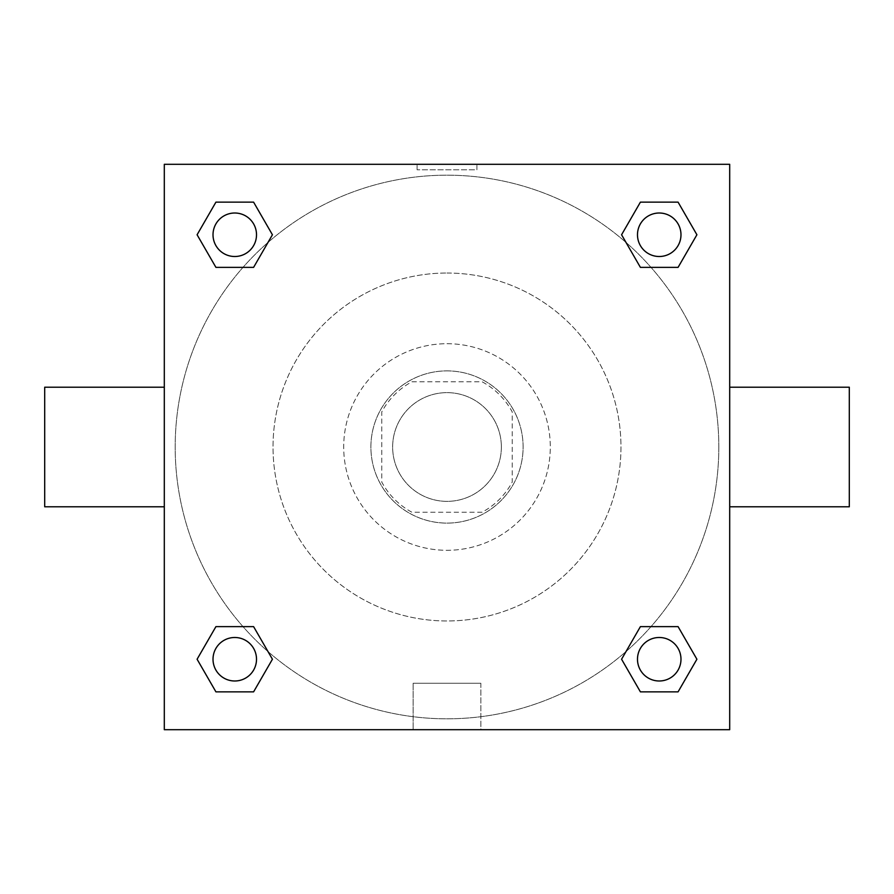 <?xml version="1.0" encoding="UTF-8"?>
<svg xmlns="http://www.w3.org/2000/svg" width="894" height="894" viewBox="0 0 894 894"><rect width="100%" height="100%" fill="white"/><g stroke="black" fill="none" stroke-linecap="round" stroke-linejoin="round"><path stroke-width="0.67" stroke-dasharray="4.47 3.35" d="M501.366 447A54.366 54.366 0 0 0 419.822 399.92A54.366 54.366 0 0 0 419.822 494.08A54.366 54.366 0 0 0 501.366 447A54.366 54.366 0 0 0 419.822 399.92A54.366 54.366 0 0 0 419.822 494.08A54.366 54.366 0 0 0 501.366 447M482.067 512.24L411.933 512.24A74.068 74.068 0 0 1 381.76 482.067L381.76 411.933A74.068 74.068 0 0 1 411.933 381.76L482.067 381.76A74.068 74.068 0 0 1 512.24 411.933L512.24 482.067A74.068 74.068 0 0 1 482.067 512.24L411.933 512.24A74.068 74.068 0 0 1 381.76 482.067L381.76 411.933A74.068 74.068 0 0 1 411.933 381.76L482.067 381.76A74.068 74.068 0 0 1 512.24 411.933L512.24 482.067A74.068 74.068 0 0 1 482.067 512.24M447 370.887A76.113 76.113 0 0 1 512.91 485.051A76.113 76.113 0 0 1 381.09 485.051A76.113 76.113 0 0 1 447 370.887A76.113 76.113 0 0 0 370.887 447A76.113 76.113 0 0 0 447 523.113A76.113 76.113 0 0 0 523.113 447A76.113 76.113 0 0 0 447 370.887M447 343.709A103.291 103.291 0 0 1 536.456 498.651A103.291 103.291 0 0 1 357.544 498.651A103.291 103.291 0 0 1 447 343.709A103.291 103.291 0 0 1 536.456 498.651A103.291 103.291 0 0 1 357.544 498.651A103.291 103.291 0 0 1 447 343.709M447 273.028A173.972 173.972 0 0 1 597.661 533.986A173.972 173.972 0 0 1 296.339 533.986A173.972 173.972 0 0 1 447 273.028A173.972 173.972 0 0 0 273.028 447A173.972 173.972 0 0 0 447 620.972A173.972 173.972 0 0 0 620.972 447A173.972 173.972 0 0 0 447 273.028M242.978 267.373L215.923 267.373L242.978 267.373L215.923 267.373L197.093 234.764L215.923 202.145L253.594 202.145L272.424 234.764L253.594 267.373M253.594 626.627L272.424 659.236L253.594 626.627L272.424 659.236L253.594 626.627L272.424 659.236L253.594 691.855L215.923 691.855L197.093 659.236L215.923 626.627L242.978 626.627M164.306 729.694L164.306 164.306L729.694 164.306L729.694 729.694L164.306 729.694L164.306 164.306L729.694 164.306L729.694 729.694L164.306 729.694L164.306 164.306L729.694 164.306L729.694 729.694L164.306 729.694M640.406 267.373L621.576 234.764L640.406 267.373L621.576 234.764L640.406 267.373L621.576 234.764L640.406 202.145L678.077 202.145L696.907 234.764L678.077 267.373L651.022 267.373M651.022 626.627L678.077 626.627L651.022 626.627L678.077 626.627L696.907 659.236L678.077 691.855L640.406 691.855L621.576 659.236L640.406 626.627M476.904 164.306L417.096 164.306L476.904 164.306L417.096 164.306L476.904 164.306L417.096 164.306L476.904 164.306L476.904 169.782L417.096 169.782L476.904 169.782M718.821 447A271.821 271.821 0 0 0 311.09 211.599A271.821 271.821 0 0 0 311.09 682.401A271.821 271.821 0 0 0 718.821 447A271.821 271.821 0 0 0 311.09 211.599A271.821 271.821 0 0 0 311.09 682.401A271.821 271.821 0 0 0 718.821 447M256.511 659.236A21.747 21.747 0 0 0 223.891 640.406A21.747 21.747 0 0 0 223.891 678.077A21.747 21.747 0 0 0 256.511 659.236A21.747 21.747 0 0 0 223.891 640.406A21.747 21.747 0 0 0 223.891 678.077A21.747 21.747 0 0 0 256.511 659.236A21.747 21.747 0 0 0 223.891 640.406A21.747 21.747 0 0 0 223.891 678.077A21.747 21.747 0 0 0 256.511 659.236A21.747 21.747 0 0 0 223.891 640.406A21.747 21.747 0 0 0 223.891 678.077A21.747 21.747 0 0 0 256.511 659.236A21.747 21.747 0 0 0 223.891 640.406A21.747 21.747 0 0 0 223.891 678.077A21.747 21.747 0 0 0 256.511 659.236M256.511 234.764A21.747 21.747 0 0 0 223.891 215.923A21.747 21.747 0 0 0 223.891 253.594A21.747 21.747 0 0 0 256.511 234.764A21.747 21.747 0 0 0 223.891 215.923A21.747 21.747 0 0 0 223.891 253.594A21.747 21.747 0 0 0 256.511 234.764A21.747 21.747 0 0 0 223.891 215.923A21.747 21.747 0 0 0 223.891 253.594A21.747 21.747 0 0 0 256.511 234.764A21.747 21.747 0 0 0 223.891 215.923A21.747 21.747 0 0 0 223.891 253.594A21.747 21.747 0 0 0 256.511 234.764A21.747 21.747 0 0 0 223.891 215.923A21.747 21.747 0 0 0 223.891 253.594A21.747 21.747 0 0 0 256.511 234.764M680.982 234.764A21.747 21.747 0 0 0 648.362 215.923A21.747 21.747 0 0 0 648.362 253.594A21.747 21.747 0 0 0 680.982 234.764A21.747 21.747 0 0 0 648.362 215.923A21.747 21.747 0 0 0 648.362 253.594A21.747 21.747 0 0 0 680.982 234.764A21.747 21.747 0 0 0 648.362 215.923A21.747 21.747 0 0 0 648.362 253.594A21.747 21.747 0 0 0 680.982 234.764A21.747 21.747 0 0 0 648.362 215.923A21.747 21.747 0 0 0 648.362 253.594A21.747 21.747 0 0 0 680.982 234.764A21.747 21.747 0 0 0 648.362 215.923A21.747 21.747 0 0 0 648.362 253.594A21.747 21.747 0 0 0 680.982 234.764M637.489 659.236A21.747 21.747 0 0 1 670.109 640.406A21.747 21.747 0 0 1 670.109 678.077A21.747 21.747 0 0 1 637.489 659.236A21.747 21.747 0 0 1 670.109 640.406A21.747 21.747 0 0 1 670.109 678.077A21.747 21.747 0 0 1 637.489 659.236M480.849 729.694L413.151 729.694L480.849 729.694L413.151 729.694L480.849 729.694L480.849 683.251L413.151 683.251L480.849 683.251L413.151 683.251L480.849 683.251L480.849 729.694M164.306 447L164.306 387.203L164.306 447M729.694 447L729.694 387.203L729.694 447M849.3 387.203L849.3 506.797M44.7 506.797L44.7 387.203M215.923 691.855L197.093 659.236L215.923 626.627L197.093 659.236L215.923 626.627L197.093 659.236L215.923 691.855L197.093 659.236L215.923 691.855L253.594 691.855L215.923 691.855M272.424 659.236L253.594 691.855L272.424 659.236M621.576 234.764L640.406 202.145L678.077 202.145L696.907 234.764L678.077 267.373L696.907 234.764L678.077 267.373L696.907 234.764L678.077 202.145L696.907 234.764L678.077 202.145L640.406 202.145L621.576 234.764M215.923 267.373L197.093 234.764L215.923 202.145L253.594 202.145L272.424 234.764L253.594 202.145L272.424 234.764L253.594 202.145L215.923 202.145L197.093 234.764L215.923 202.145L197.093 234.764L215.923 267.373M640.406 691.855L621.576 659.236L640.406 691.855L621.576 659.236L640.406 691.855L678.077 691.855L640.406 691.855M678.077 626.627L696.907 659.236L678.077 691.855L696.907 659.236L678.077 691.855L696.907 659.236L678.077 626.627M680.982 659.236A21.747 21.747 0 0 0 648.362 640.406A21.747 21.747 0 0 0 648.362 678.077A21.747 21.747 0 0 0 680.982 659.236A21.747 21.747 0 0 0 648.362 640.406A21.747 21.747 0 0 0 648.362 678.077A21.747 21.747 0 0 0 680.982 659.236A21.747 21.747 0 0 0 648.362 640.406A21.747 21.747 0 0 0 648.362 678.077A21.747 21.747 0 0 0 680.982 659.236M413.151 683.251L413.151 729.694L413.151 683.251M417.096 169.782L417.096 164.306"/><path stroke-width="1.34" d="M253.594 267.373L215.923 267.373L197.093 234.764L215.923 202.145L253.594 202.145L272.424 234.764L253.594 267.373L215.923 267.373L242.978 267.373M242.978 626.627L253.594 626.627L272.424 659.236L253.594 691.855L215.923 691.855L197.093 659.236L215.923 626.627L253.594 626.627M651.022 267.373L640.406 267.373L621.576 234.764L640.406 202.145L678.077 202.145L696.907 234.764L678.077 267.373L640.406 267.373M640.406 626.627L678.077 626.627L696.907 659.236L678.077 691.855L640.406 691.855L621.576 659.236L640.406 626.627L678.077 626.627L651.022 626.627M729.694 506.797L849.3 506.797L849.3 387.203L729.694 387.203M164.306 387.203L44.7 387.203L44.7 506.797L164.306 506.797M164.306 164.306L729.694 164.306L729.694 729.694L164.306 729.694L164.306 164.306M678.077 691.855L640.406 691.855L678.077 691.855M680.982 659.236A21.747 21.747 0 0 0 648.362 640.406A21.747 21.747 0 0 0 648.362 678.077A21.747 21.747 0 0 0 680.982 659.236M253.594 691.855L215.923 691.855L253.594 691.855M256.511 659.236A21.747 21.747 0 0 0 223.891 640.406A21.747 21.747 0 0 0 223.891 678.077A21.747 21.747 0 0 0 256.511 659.236M640.406 202.145L678.077 202.145L640.406 202.145M680.982 234.764A21.747 21.747 0 0 0 648.362 215.923A21.747 21.747 0 0 0 648.362 253.594A21.747 21.747 0 0 0 680.982 234.764M215.923 202.145L253.594 202.145L215.923 202.145M256.511 234.764A21.747 21.747 0 0 0 223.891 215.923A21.747 21.747 0 0 0 223.891 253.594A21.747 21.747 0 0 0 256.511 234.764"/></g></svg>
